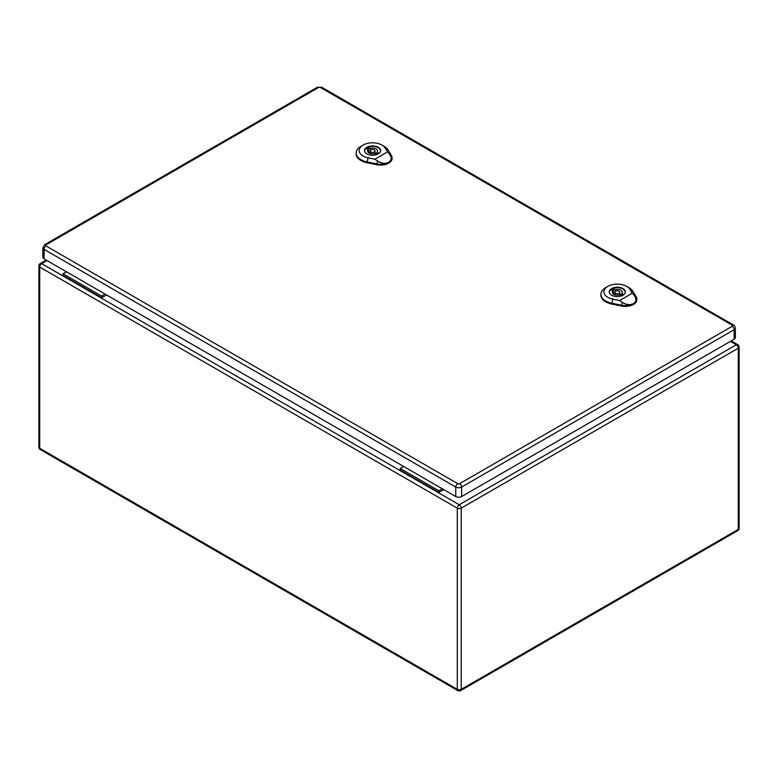 <?xml version="1.0" encoding="UTF-8"?>
<svg xmlns="http://www.w3.org/2000/svg" width="778" height="778" viewBox="0 0 778 778"><rect width="100%" height="100%" fill="white"/><g stroke="black" fill="none" stroke-linecap="round" stroke-linejoin="round"><path stroke-width="1.17" d="M443.732 489.605L438.88 492.406L400.242 470.097L400.242 468.473L403.685 466.489M106.528 294.92L101.675 297.721L101.675 296.097L105.118 294.113M101.675 296.097L63.037 273.798L63.037 275.412L101.675 297.721M63.037 273.798L66.48 271.804M438.88 492.406L438.88 490.782L400.242 468.473M438.88 490.782L442.322 488.798M46.038 244.827A2.781 1.605 60 0 0 44.647 244.691L42.848 247.667L42.848 257.158A4.172 2.412 0 0 0 44.074 258.86L455.743 496.539A4.172 2.412 0 0 0 461.636 496.539L734.14 339.208A4.172 2.412 0 0 0 735.366 337.506L735.366 328.015C734.811 325.953 734.218 324.961 733.566 325.039A2.781 1.605 -60 0 0 732.176 325.175A1.391 0.807 180 0 1 732.176 326.313L459.672 483.644A1.391 0.807 180 0 1 457.707 483.644L46.038 245.965A1.391 0.807 180 0 1 46.038 244.827L318.542 87.506A1.391 0.807 180 0 1 320.507 87.506L732.176 325.175M613.346 288.774L615.019 289.737A4.969 2.869 180 0 1 622.283 292.285A4.969 2.869 180 0 1 621.719 293.607L623.382 294.57A7.255 4.191 180 0 1 621.282 295.786L619.609 294.823A4.969 2.869 180 0 1 612.344 292.285A4.969 2.869 180 0 1 612.908 290.962L611.245 290A7.255 4.191 180 0 1 613.346 288.774L613.346 293.238L614.834 294.094M615.019 291.74L615.019 289.737M621.719 295.611L621.719 293.607M619.794 294.259A4.969 2.869 180 0 1 621.719 295.416M612.908 293.607L612.908 290.962M625.191 292.898A7.945 4.59 0 0 0 625.259 292.285A7.945 4.59 0 0 0 617.314 287.695A7.945 4.59 0 0 0 609.369 292.285A7.945 4.59 0 0 0 609.437 292.898M615.554 293.296A2.48 1.43 0 0 0 618.267 293.607A2.48 1.43 0 0 0 619.794 292.285A2.48 1.43 0 0 0 617.314 290.855A2.48 1.43 0 0 0 614.834 292.285A2.48 1.43 0 0 0 615.554 293.296M613.735 293.462A7.945 4.59 0 0 0 612.996 293.705M619.589 300.532L612.85 299.17A13.401 7.741 180 0 1 607.822 286.401L605.712 287.617A16.377 9.453 0 0 0 600.917 294.065A16.377 9.453 0 0 0 611.868 303.226L621.603 305.2A11.427 6.594 0 0 0 633.467 303.644C630.034 305.258 626.309 304.84 622.293 302.389L619.589 300.532L632.3 293.189L634.226 295.494C636.667 298.859 636.414 301.582 633.467 303.644A11.427 6.594 0 0 0 636.812 298.81A11.427 6.594 0 0 0 636.171 296.788L632.747 291.166A16.377 9.453 0 0 0 628.877 287.617L626.767 286.401A13.401 7.741 180 0 1 629.937 289.299L632.3 293.189M611.605 295.173A8.072 4.658 180 0 1 609.242 291.876A8.072 4.658 180 0 1 617.314 287.218A8.072 4.658 180 0 1 625.386 291.876A8.072 4.658 180 0 1 620.406 296.185A8.072 4.658 180 0 1 611.605 295.173M600.917 294.065L600.888 294.881A16.416 9.482 0 0 0 611.848 304.052L621.593 306.026A11.456 6.613 0 0 0 636.851 299.627L636.812 298.81M607.822 286.401A13.401 7.741 180 0 1 626.767 286.401M368.597 147.47L370.26 148.433A4.969 2.869 180 0 1 377.524 150.981A4.969 2.869 180 0 1 376.97 152.303L378.633 153.266A7.255 4.191 180 0 1 376.523 154.482L374.86 153.519A4.969 2.869 180 0 1 367.595 150.981A4.969 2.869 180 0 1 368.159 149.648L366.487 148.686A7.255 4.191 180 0 1 368.597 147.47L368.597 151.934L370.075 152.789M370.26 150.436L370.26 148.433M376.97 154.307L376.97 152.303M375.045 152.955A4.969 2.869 180 0 1 376.97 154.112M368.159 152.303L368.159 149.648M380.442 151.593A7.945 4.59 0 0 0 380.51 150.981A7.945 4.59 0 0 0 372.565 146.39A7.945 4.59 0 0 0 364.61 150.981A7.945 4.59 0 0 0 364.688 151.593M370.805 151.992A2.48 1.43 0 0 0 373.508 152.303A2.48 1.43 0 0 0 375.045 150.981A2.48 1.43 0 0 0 372.565 149.541A2.48 1.43 0 0 0 370.075 150.981A2.48 1.43 0 0 0 370.805 151.992M368.976 152.157A7.945 4.59 0 0 0 368.247 152.4M374.84 159.227L368.101 157.856A13.401 7.741 180 0 1 363.063 145.087L360.963 146.303A16.377 9.453 0 0 0 356.168 152.76A16.377 9.453 0 0 0 367.109 161.921L376.853 163.895A11.427 6.594 0 0 0 388.718 162.33C385.285 163.954 381.551 163.536 377.534 161.085L374.84 159.227L387.551 151.885L389.467 154.19C391.918 157.555 391.665 160.268 388.718 162.33A11.427 6.594 0 0 0 392.063 157.506A11.427 6.594 0 0 0 391.422 155.483L387.998 149.862A16.377 9.453 0 0 0 384.128 146.303L382.017 145.087A13.401 7.741 180 0 1 385.188 147.995L387.551 151.885M366.856 153.869A8.072 4.658 180 0 1 364.493 150.572A8.072 4.658 180 0 1 372.565 145.914A8.072 4.658 180 0 1 380.637 150.572A8.072 4.658 180 0 1 375.648 154.88A8.072 4.658 180 0 1 366.856 153.869M356.168 152.76L356.13 153.567A16.416 9.482 0 0 0 367.099 162.748L376.844 164.722A11.456 6.613 0 0 0 392.093 158.313L392.063 157.506M363.063 145.087A13.401 7.741 180 0 1 382.017 145.087M47.02 260.572L41.681 263.654L459.253 504.737L736.319 344.771L730.416 341.367M461.218 508.141L461.218 689.357L738.283 529.4L738.283 348.174L461.218 508.141A2.781 1.605 60 0 0 459.253 504.737A2.781 1.605 -60 0 0 457.279 508.141L39.717 267.058L39.717 448.284L457.279 689.357L457.279 508.141A2.781 1.605 0 0 0 461.218 508.141M39.717 267.058A2.781 1.605 -60 0 1 41.681 263.654A2.781 1.605 60 0 0 40.291 263.518A2.781 2.781 0 0 0 38.9 265.92A2.781 1.605 0 0 0 39.717 267.058M39.717 448.284A2.781 1.605 180 0 1 38.9 447.146A2.781 2.781 0 0 0 40.291 449.558A2.781 1.605 -60 0 1 39.717 448.284M457.863 690.631A2.781 2.781 0 0 0 460.644 690.631A2.781 1.605 60 0 0 461.218 689.357A2.781 1.605 180 0 1 457.279 689.357A2.781 1.605 120 0 0 457.863 690.631L40.291 449.558M737.709 344.635A2.781 1.605 -60 0 0 736.319 344.771A2.781 1.605 60 0 1 738.283 348.174A2.781 1.605 0 0 0 739.1 347.046A2.781 2.781 0 0 0 737.709 344.635L731.232 340.89M739.1 347.046L739.1 528.262A2.781 1.605 180 0 1 738.283 529.4A2.781 1.605 60 0 1 737.709 530.674L460.644 690.631M42.848 247.667A4.172 2.412 0 0 0 44.074 249.378L455.743 487.047L455.743 496.539M46.038 245.965A2.781 1.605 -60 0 0 44.074 249.378L44.074 258.86M457.707 483.644A2.781 1.605 -60 0 0 455.743 487.047A4.172 2.412 0 0 0 461.636 487.047L461.636 496.539M459.672 483.644A2.781 1.605 60 0 1 461.636 487.047L734.14 329.716L734.14 339.208M732.176 326.313A2.781 1.605 60 0 1 734.14 329.716A4.172 2.412 0 0 0 735.366 328.015M44.647 244.691L317.152 87.369A2.781 1.605 60 0 1 318.542 87.506M320.507 87.506A2.781 1.605 -60 0 1 321.898 87.369L317.152 87.369M629.694 289.144L633 291.332M612.938 298.81L611.78 303.585M611.848 304.286L611.868 303.157M621.603 305.132L621.593 306.26M621.564 305.375L622.332 302.214M634.099 295.416L636.297 296.875M384.945 147.83L388.251 150.028M368.189 157.506L367.022 162.281M367.099 162.981L367.109 161.853M376.853 163.827L376.834 164.955M376.815 164.07L377.583 160.91M389.35 154.112L391.538 155.561M46.213 260.095L40.291 263.518M38.9 265.92L38.9 447.146M737.709 530.674A2.781 2.781 0 0 0 739.1 528.262M321.898 87.369L733.566 325.039M619.794 294.94L619.794 292.285M614.834 294.765L614.834 292.285M375.045 153.626L375.045 150.981M370.075 153.461L370.075 150.981"/></g></svg>
